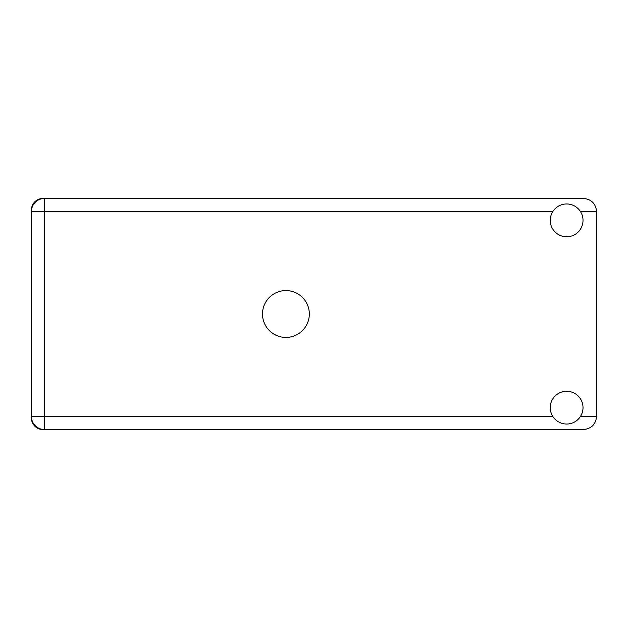 <?xml version="1.0" encoding="UTF-8"?>
<svg xmlns="http://www.w3.org/2000/svg" width="628" height="628" viewBox="0 0 628 628"><rect width="100%" height="100%" fill="white"/><g stroke="black" fill="none" stroke-linecap="round" stroke-linejoin="round"><path stroke-width="0.94" d="M31.4 210.058L31.4 417.942A11.61 11.61 0 0 0 43.01 429.552L583.49 429.552C591.395 428.712 595.768 424.347 596.6 416.442L596.6 211.558C595.768 203.653 591.395 199.288 583.49 198.448L43.01 198.448A11.61 11.61 0 0 0 31.4 210.058M566.637 424.026A16.383 16.383 0 0 0 583.02 407.635A16.383 16.383 0 0 0 566.637 391.252A16.383 16.383 0 0 0 550.246 407.635A16.383 16.383 0 0 0 566.637 424.026M566.637 236.748A16.383 16.383 0 0 0 583.02 220.365A16.383 16.383 0 0 0 566.637 203.974A16.383 16.383 0 0 0 550.246 220.365A16.383 16.383 0 0 0 566.637 236.748M285.905 290.591A23.409 23.409 0 0 0 262.496 314A23.409 23.409 0 0 0 285.905 337.409A23.409 23.409 0 0 0 309.321 314A23.409 23.409 0 0 0 285.905 290.591M44.51 198.448A13.11 13.11 0 0 0 31.4 211.558A13.11 13.11 0 0 1 44.51 198.448L44.51 416.442L552.813 416.442M31.4 416.442A13.11 13.11 0 0 0 44.51 429.552A13.11 13.11 0 0 1 31.4 416.442L44.51 416.442L44.51 429.552M580.46 416.442L596.6 416.442M596.6 211.558L580.46 211.558M552.813 211.558L31.4 211.558"/></g></svg>
